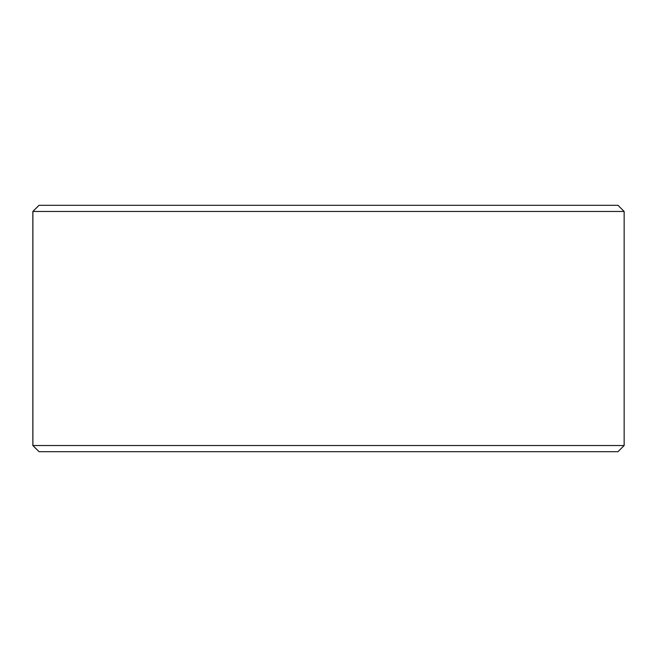 <?xml version="1.0" encoding="UTF-8"?>
<svg xmlns="http://www.w3.org/2000/svg" width="657" height="657" viewBox="0 0 657 657"><rect width="100%" height="100%" fill="white"/><g stroke="black" fill="none" stroke-linecap="round" stroke-linejoin="round"><path stroke-width="0.99" d="M32.891 445.528L39.05 451.688L32.85 445.528L32.85 211.472L39.009 205.312L617.991 205.312L624.15 211.472L32.891 211.472L32.891 445.528L624.15 445.528L624.15 211.472M39.05 205.312L32.891 211.472M39.05 451.688L617.991 451.688L624.15 445.528"/></g></svg>

